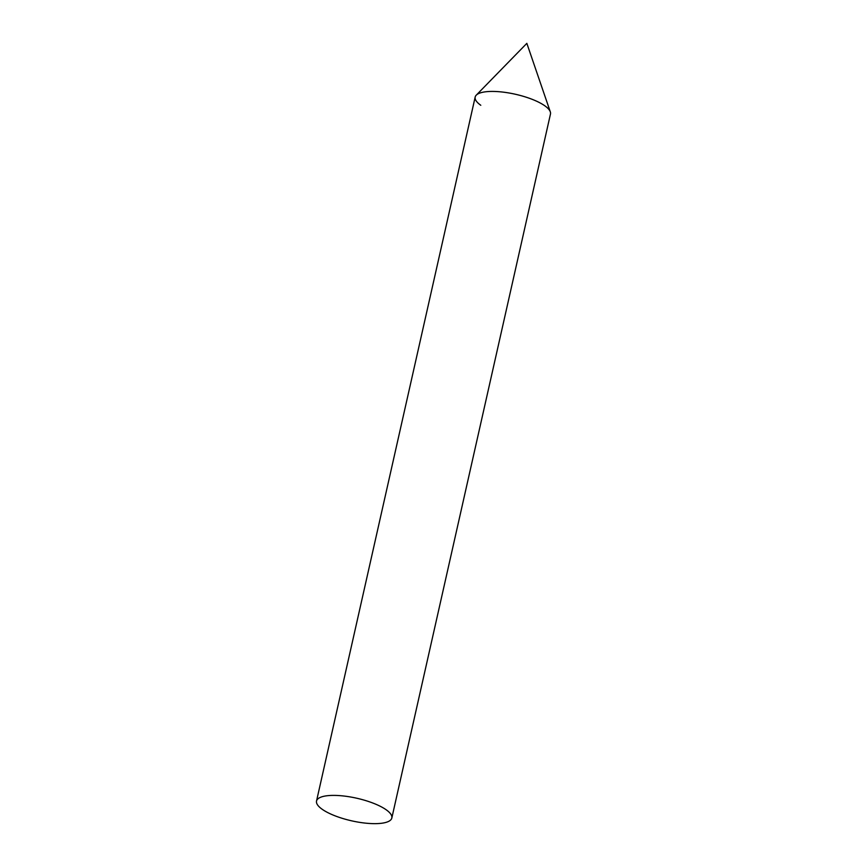 <?xml version="1.0" encoding="UTF-8"?>
<svg xmlns="http://www.w3.org/2000/svg" width="867" height="867" viewBox="0 0 867 867"><rect width="100%" height="100%" fill="white"/><g stroke="black" fill="none" stroke-linecap="round" stroke-linejoin="round"><path stroke-width="1.3" d="M544.855 105.828A38.592 11.585 12.7 0 1 550.307 111.843L526.843 43.35L476.265 95.153A38.592 11.585 12.7 0 1 507.054 92.671A38.592 11.585 12.7 0 1 544.855 105.828M480.795 105.275A38.592 11.585 12.7 0 1 476.265 95.153M391.83 818.004L550.469 114.043A38.592 11.585 -167.3 0 0 532.251 99.358A38.592 11.585 -167.3 0 0 492.879 91.425A38.592 11.585 -167.3 0 0 475.17 97.071L316.531 801.032A38.592 11.585 -167.3 0 0 334.749 815.717A38.592 11.585 -167.3 0 0 374.121 823.65A38.592 11.585 -167.3 0 0 391.83 818.004A38.592 11.585 -167.3 0 0 373.601 803.33A38.592 11.585 -167.3 0 0 334.228 795.397A38.592 11.585 -167.3 0 0 316.531 801.032"/></g></svg>

